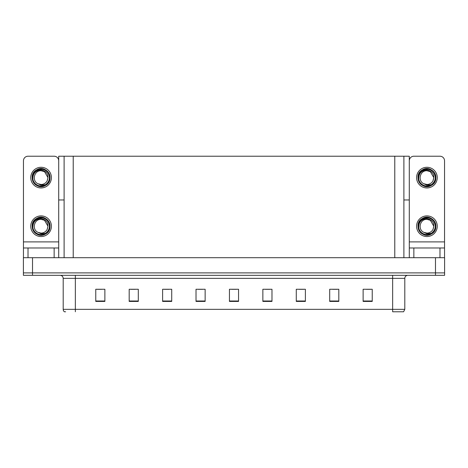 <?xml version="1.0" encoding="UTF-8"?>
<svg xmlns="http://www.w3.org/2000/svg" width="468" height="468" viewBox="0 0 468 468"><rect width="100%" height="100%" fill="white"/><g stroke="black" fill="none" stroke-linecap="round" stroke-linejoin="round"><path stroke-width="0.7" d="M403.89 199.971L409.295 199.971L409.295 241.897L444.541 241.897L444.541 257.698M409.295 199.971L409.295 156.224L58.705 156.224L58.705 199.971L64.11 199.971M32.514 275.319L444.6 275.319L444.6 272.885L23.4 272.885L23.4 257.698L32.514 257.698L32.514 272.885L23.4 272.885L23.4 275.319L32.514 275.319L32.514 272.885L444.6 272.885L444.6 257.698L32.514 257.698M64.11 156.224L64.11 257.698M403.89 156.224L403.89 257.698M404.802 309.342L403.586 311.776L392.646 311.776L392.646 309.342L404.802 309.342L404.802 278.355A3.036 3.036 0 0 1 407.839 275.319M65.631 311.776L64.414 311.776A3.036 3.036 0 0 1 63.198 309.342L63.198 278.355C63.016 276.512 62.004 275.5 60.161 275.319M372.235 301.415L372.235 289.265L363.121 289.265L363.121 301.415L372.235 301.415M338.814 301.415L338.814 289.265L329.7 289.265L329.7 301.415L338.814 301.415M305.393 301.415L305.393 289.265L296.279 289.265L296.279 301.415L305.393 301.415M271.978 301.415L271.978 289.265L262.864 289.265L262.864 301.415L271.978 301.415M104.879 301.415L104.879 289.265L95.764 289.265L95.764 301.415L104.879 301.415M138.3 301.415L138.3 289.265L129.186 289.265L129.186 301.415L138.3 301.415M171.721 301.415L171.721 289.265L162.607 289.265L162.607 301.415L171.721 301.415M205.136 301.415L205.136 289.265L196.022 289.265L196.022 301.415L205.136 301.415M238.557 301.415L238.557 289.265L229.443 289.265L229.443 301.415L238.557 301.415M299.046 289.323L303.603 289.323M332.707 289.323L337.264 289.323M366.368 289.323L370.925 289.323M198.058 289.323L202.615 289.323M164.397 289.323L168.954 289.323M130.736 289.323L135.293 289.323M97.075 289.323L101.632 289.323M265.385 289.323L269.942 289.323M231.724 289.323L236.276 289.323M54.148 257.698L54.148 247.976L28.016 247.976L28.016 257.698M58.705 160.781A4.557 4.557 0 0 0 54.148 156.224L28.016 156.224A4.557 4.557 0 0 0 23.459 160.781L23.459 241.897L58.705 241.897L58.705 257.698M58.705 199.971L58.705 241.897M23.459 257.698L23.459 247.976L28.016 247.976M54.148 247.976L58.705 247.976M23.459 247.976L23.459 241.897M439.984 257.698L439.984 247.976L413.852 247.976L413.852 257.698M444.541 241.897L444.541 160.781A4.557 4.557 0 0 0 439.984 156.224L413.852 156.224A4.557 4.557 0 0 0 409.295 160.781M409.295 257.698L409.295 247.976L413.852 247.976M439.984 247.976L444.541 247.976M409.295 247.976L409.295 241.897M41.085 236.551A10.331 10.331 0 0 0 51.41 226.225A10.331 10.331 0 0 0 41.085 215.894A10.331 10.331 0 0 0 30.753 226.225A10.331 10.331 0 0 0 41.085 236.551M41.079 219.357L41.085 219.357C34.076 218.942 31.613 229.624 38.002 232.362A6.868 6.868 0 0 0 41.085 233.093L38.002 232.362L41.085 233.772L45.49 233.316C49.31 230.455 50.328 226.834 48.532 222.446A8.354 8.354 0 0 0 32.725 226.225A8.354 8.354 0 0 0 42.05 234.521L46.823 233.099C43.635 235.509 40.23 235.802 36.603 233.977C30.718 230.935 30.718 221.51 36.603 218.468C46.338 212.215 55.838 228.676 45.56 233.977C35.825 240.23 26.325 223.768 36.603 218.468C46.338 212.215 55.838 228.676 45.56 233.977C35.825 240.23 26.325 223.768 36.603 218.468C46.338 212.215 55.838 228.676 45.56 233.977C35.825 240.23 26.325 223.768 36.603 218.468C42.184 214.888 50.345 219.603 50.035 226.225C49.596 231.303 46.876 234.281 41.874 235.141M32.924 228.021C32.655 222.265 35.369 219.112 41.085 218.562C47.122 219.925 49.163 223.517 47.198 229.349A6.868 6.868 0 0 1 41.085 233.093M41.085 219.357L44.518 220.276L47.952 226.225L47.198 229.349L47.952 226.225L44.518 220.276L41.085 219.357M48.532 222.446L49.988 227.167C49.702 229.56 48.643 231.537 46.823 233.099M41.085 187.943A10.331 10.331 0 0 0 51.41 177.612A10.331 10.331 0 0 0 41.085 167.281A10.331 10.331 0 0 0 30.753 177.612A10.331 10.331 0 0 0 41.085 187.943M41.085 184.48A6.868 6.868 0 0 0 47.198 180.736L47.952 177.612L44.518 171.668L41.085 170.744C34.076 170.329 31.613 181.011 38.002 183.749A6.868 6.868 0 0 0 41.085 184.48L38.002 183.749L41.085 185.164L45.49 184.708C49.31 181.847 50.328 178.226 48.532 173.833A8.354 8.354 0 0 0 32.725 177.612A8.354 8.354 0 0 0 42.05 185.913L46.823 184.486C43.635 186.902 40.23 187.194 36.603 185.369C30.718 182.321 30.718 172.903 36.603 169.855C46.338 163.607 55.838 180.069 45.56 185.369C35.825 191.623 26.325 175.161 36.603 169.855C46.338 163.607 55.838 180.069 45.56 185.369C35.825 191.623 26.325 175.161 36.603 169.855C46.338 163.607 55.838 180.069 45.56 185.369C35.825 191.623 26.325 175.161 36.603 169.855C42.184 166.28 50.345 170.99 50.035 177.612C49.596 182.695 46.876 185.667 41.874 186.533M32.924 179.414C32.655 173.657 35.369 170.504 41.085 169.948C47.122 171.311 49.163 174.909 47.198 180.736L47.952 177.612L44.518 171.668L41.085 170.744M48.532 173.833L49.988 178.56C49.702 180.952 48.643 182.924 46.823 184.486M426.915 236.551A10.331 10.331 0 0 0 437.247 226.225A10.331 10.331 0 0 0 426.915 215.894A10.331 10.331 0 0 0 416.59 226.225A10.331 10.331 0 0 0 426.915 236.551M418.761 228.021C418.491 222.265 421.206 219.112 426.915 218.562C432.959 219.925 435 223.517 433.035 229.349A6.868 6.868 0 0 1 426.915 233.093L423.832 232.362A6.868 6.868 0 0 0 426.915 233.093L423.838 232.362L426.915 233.772L431.326 233.316C435.146 230.455 436.164 226.834 434.368 222.446A8.354 8.354 0 0 0 418.562 226.225A8.354 8.354 0 0 0 427.887 234.521L432.66 233.099C429.472 235.509 426.067 235.802 422.44 233.977C416.555 230.935 416.555 221.51 422.44 218.468C432.175 212.215 441.675 228.676 431.397 233.977C421.662 240.23 412.162 223.768 422.44 218.468C432.175 212.215 441.675 228.676 431.397 233.977C421.662 240.23 412.162 223.768 422.44 218.468C432.175 212.215 441.675 228.676 431.397 233.977C421.662 240.23 412.162 223.768 422.44 218.468C428.021 214.888 436.182 219.603 435.872 226.225C435.433 231.303 432.713 234.281 427.711 235.141M423.838 232.362C417.45 229.624 419.913 218.942 426.921 219.357L430.349 220.276L433.783 226.225L433.035 229.349L433.783 226.225L430.349 220.276L426.921 219.357M434.368 222.446L435.825 227.167C435.538 229.56 434.479 231.537 432.66 233.099M426.915 187.943A10.331 10.331 0 0 0 437.247 177.612A10.331 10.331 0 0 0 426.915 167.281A10.331 10.331 0 0 0 416.59 177.612A10.331 10.331 0 0 0 426.915 187.943M418.761 179.414C418.491 173.657 421.206 170.504 426.915 169.948C432.959 171.311 435 174.909 433.035 180.736A6.868 6.868 0 0 1 426.915 184.48L423.832 183.749A6.868 6.868 0 0 0 426.915 184.48L423.838 183.749L426.915 185.164L431.326 184.708C435.146 181.847 436.164 178.226 434.368 173.833A8.354 8.354 0 0 0 418.562 177.612A8.354 8.354 0 0 0 427.887 185.913L432.66 184.486C429.472 186.902 426.067 187.194 422.44 185.369C416.555 182.321 416.555 172.903 422.44 169.855C432.175 163.607 441.675 180.069 431.397 185.369C421.662 191.623 412.162 175.161 422.44 169.855C432.175 163.607 441.675 180.069 431.397 185.369C421.662 191.623 412.162 175.161 422.44 169.855C432.175 163.607 441.675 180.069 431.397 185.369C421.662 191.623 412.162 175.161 422.44 169.855C428.021 166.28 436.182 170.99 435.872 177.612C435.433 182.695 432.713 185.667 427.711 186.533M423.838 183.749C417.45 181.011 419.913 170.329 426.921 170.744L430.349 171.668L433.783 177.612L433.035 180.736L433.783 177.612L430.349 171.668L426.921 170.744M434.368 173.833L435.825 178.56C435.538 180.952 434.479 182.924 432.66 184.486M435.486 257.698L435.486 275.319M73.224 156.224L73.224 257.698M394.776 156.224L394.776 257.698M392.646 275.319L392.646 278.355L63.198 278.355M404.802 278.355L392.646 278.355L392.646 309.342L75.354 309.342L75.354 311.776M63.198 309.342L75.354 309.342L75.354 275.319M238.557 300.994L229.443 300.994M205.136 300.994L196.022 300.994M171.721 300.994L162.607 300.994M138.3 300.994L129.186 300.994M104.879 300.994L95.764 300.994M271.978 300.994L262.864 300.994M305.393 300.994L296.279 300.994M338.814 300.994L329.7 300.994M372.235 300.994L363.121 300.994"/></g></svg>
